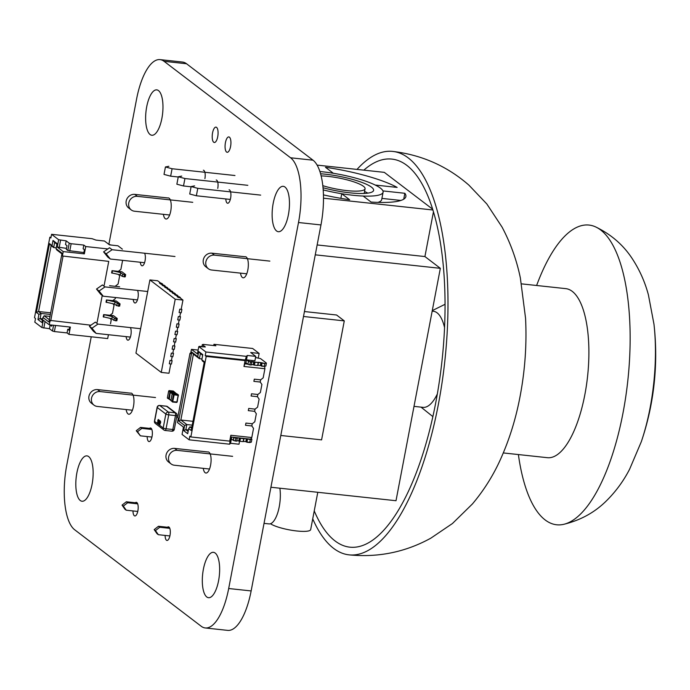 <?xml version="1.0" encoding="UTF-8"?>
<svg xmlns="http://www.w3.org/2000/svg" width="690" height="690" viewBox="0 0 690 690"><rect width="100%" height="100%" fill="white"/><g stroke="black" fill="none" stroke-linecap="round" stroke-linejoin="round"><path stroke-width="1.03" d="M91.244 336.789L66.775 465.06A53.251 19.518 -83.8 0 0 74.71 529.799L201.204 626.253A53.251 19.518 -83.8 0 0 205.266 627.96A53.251 19.518 -83.8 0 0 228.683 588.518L298.503 222.516A53.251 19.518 -83.8 0 0 290.568 157.777L164.073 61.324A53.251 19.518 -83.8 0 0 160.002 59.616A53.251 19.518 -83.8 0 0 136.586 99.067L108.865 244.372M205.266 627.96L227.726 630.384A53.251 19.518 -83.8 0 0 251.143 590.933L320.962 224.94A53.251 19.518 -83.8 0 0 313.027 160.201L186.524 63.747A53.251 19.518 -83.8 0 0 182.462 62.04L160.002 59.616M161.891 118.352A22.822 8.366 96.2 0 1 151.852 135.257A22.822 8.366 96.2 0 1 145.978 111.668A22.822 8.366 96.2 0 1 156.742 89.873A22.822 8.366 96.2 0 1 161.891 118.352M144.572 253.221A6.753 2.475 96.2 0 1 145.055 260.803A6.753 2.475 96.2 0 1 142.08 265.805A6.753 2.475 96.2 0 1 140.32 262.252M203.369 170.214A6.753 2.475 96.2 0 1 204.904 178.589M137.474 290.404A6.753 2.475 96.2 0 1 137.957 297.985A6.753 2.475 96.2 0 1 134.99 302.988A6.753 2.475 96.2 0 1 133.222 299.434M168.326 197.892A10.617 3.89 96.2 0 1 170.723 211.149A10.617 3.89 96.2 0 1 166.049 219.015A10.617 3.89 96.2 0 1 163.392 214.331M130.384 327.595A6.753 2.475 96.2 0 1 130.867 335.168A6.753 2.475 96.2 0 1 127.9 340.179A6.753 2.475 96.2 0 1 126.132 336.625M92.072 484.345A22.822 8.366 96.2 0 1 82.032 501.25A22.822 8.366 96.2 0 1 76.167 477.67A22.822 8.366 96.2 0 1 86.931 455.874A22.822 8.366 96.2 0 1 92.072 484.345M131.083 393.119A10.617 3.89 96.2 0 1 133.481 406.367A10.617 3.89 96.2 0 1 128.806 414.233A10.617 3.89 96.2 0 1 126.149 409.55M135.318 502.751A6.848 2.51 96.2 0 1 136.327 502.337A6.848 2.51 96.2 0 1 137.871 510.885A6.848 2.51 96.2 0 1 134.852 515.956A6.848 2.51 96.2 0 1 132.989 510.928M149.506 428.378A6.848 2.51 96.2 0 1 150.515 427.973A6.848 2.51 96.2 0 1 152.05 436.511A6.848 2.51 96.2 0 1 149.04 441.583A6.848 2.51 96.2 0 1 147.177 436.563M217.712 136.767A7.728 2.829 96.2 0 1 214.314 142.494A7.728 2.829 96.2 0 1 212.322 134.507A7.728 2.829 96.2 0 1 215.97 127.124A7.728 2.829 96.2 0 1 217.712 136.767M216.22 180.012A6.753 2.475 96.2 0 1 217.755 188.387M230.564 146.573A7.728 2.829 96.2 0 1 227.165 152.292A7.728 2.829 96.2 0 1 225.181 144.305A7.728 2.829 96.2 0 1 228.821 136.922A7.728 2.829 96.2 0 1 230.564 146.573M229.071 189.81A6.753 2.475 96.2 0 1 230.598 198.246A6.753 2.475 96.2 0 1 227.622 203.248A6.753 2.475 96.2 0 1 225.803 198.944M288.386 214.806A22.822 8.366 96.2 0 1 278.346 231.711A22.822 8.366 96.2 0 1 272.481 208.121A22.822 8.366 96.2 0 1 283.245 186.326A22.822 8.366 96.2 0 1 288.386 214.806M181.643 466.017A6.848 2.51 96.2 0 1 181.177 466.086A6.848 2.51 96.2 0 1 180.728 465.923M167.446 527.246A6.848 2.51 96.2 0 1 168.455 526.841A6.848 2.51 96.2 0 1 169.999 535.38A6.848 2.51 96.2 0 1 166.989 540.451A6.848 2.51 96.2 0 1 165.117 535.431M245.442 256.689A10.617 3.89 96.2 0 1 247.831 269.945A10.617 3.89 96.2 0 1 243.165 277.811A10.617 3.89 96.2 0 1 240.499 273.128M208.199 451.916A10.617 3.89 96.2 0 1 210.588 465.164A10.617 3.89 96.2 0 1 205.922 473.03A10.617 3.89 96.2 0 1 203.257 468.346M218.566 580.799A22.822 8.366 96.2 0 1 208.527 597.704A22.822 8.366 96.2 0 1 202.662 574.115A22.822 8.366 96.2 0 1 213.426 552.319A22.822 8.366 96.2 0 1 218.566 580.799M108.882 244.389L111.297 245.062M112.022 270.678L120.638 272.645L122.751 274.249L124.752 274.767L125.563 274.551L121.871 271.739L112.022 270.678L111.599 272.869L120.224 274.836L122.328 276.449L125.149 276.75M112.427 270.98L112.004 273.18M120.638 272.645L120.224 274.836M119.637 286.798L109.615 285.72M109.632 285.626L110.685 285.832M106.433 299.952L115.058 301.918L118.887 304.014L119.982 303.833L116.291 301.012L106.433 299.952L106.019 302.151L114.635 304.118L116.748 305.722L119.56 306.032M106.838 300.262L106.424 302.462M115.058 301.918L114.635 304.118M103.638 314.597L112.263 316.563L114.376 318.168L116.377 318.685L117.188 318.47L113.496 315.658L103.638 314.597L103.224 316.788L111.84 318.754L113.954 320.367L116.765 320.669M104.043 314.899L103.629 317.098M112.263 316.563L111.84 318.754M51 237.334L49.861 237.205L34.5 317.728L35.509 318.495L34.811 322.161L41.9 327.56L43.298 320.238L49.266 324.792L50.103 320.402L90.916 325.197M122.371 249.15L117.964 245.787L109.52 244.872L104.466 241.017L96.013 240.103L92.063 238.688L51.569 234.315L58.65 239.723L57.261 247.037L63.23 251.591L84.344 253.868L85.741 246.546L107.838 248.935M122.613 260.346L120.879 269.393L118.352 271.36M118.602 274.508L119.629 275.974L118.093 284.03L115.558 285.996M115.515 297.528L115.299 298.666L112.772 300.633M113.013 303.79L114.04 305.256L112.505 313.312L109.977 315.278M62.393 255.981L108.744 261.381L62.393 255.981L63.23 251.591M108.425 334.71L107.692 338.566L68.983 334.391L70.38 327.069L49.266 324.792M110.228 318.426L111.245 319.893L110.512 323.765M84.344 253.868L83.706 253.385L84.404 249.728L83.119 248.745L83.818 245.079L71.148 243.717L69.233 243.182L66.197 240.862L58.65 239.723M85.741 246.546L83.818 245.079M83.87 252.557L67.836 250.496L66.318 249.34L67.016 245.683L65.498 244.527L66.197 240.862M67.836 250.496L69.233 243.182M36.38 312.449L49.499 243.639L52.035 245.571L53.009 240.448L57.054 243.536L56.08 248.659L62.048 253.213L48.921 322.014L42.953 317.469L41.978 322.592L37.933 319.505L38.907 314.381L36.38 312.449L38.571 311.526L41.098 313.45L40.124 318.573L42.409 320.324M62.997 256.447L50.706 320.859M49.861 237.205L50.87 237.981L51.569 234.315M68.983 334.391L67.059 332.925L54.389 331.554L52.475 331.019L49.439 328.707L41.9 327.56M108.744 261.381L104.207 285.134M102.241 295.449L97.118 322.325M66.507 248.365L57.261 247.037M59.167 247.581L60.565 240.258M69.75 251.039L71.148 243.717M69.207 329.415L67.758 329.259L69.043 330.243L69.664 326.991M67.758 329.259L67.059 332.925M55.554 325.473L54.389 331.554M53.578 325.257L52.475 331.019M51.845 325.231L50.137 325.042L51.655 326.197L51.871 325.076M50.137 325.042L49.439 328.707M45.057 321.583L43.815 328.095M50.681 312.829L38.571 311.526L51.138 245.64L53.665 247.572L52.035 245.571M50.37 314.45L41.098 313.45L38.907 314.381M49.999 316.399L44.134 315.77L49.361 319.746M42.685 318.849L40.124 318.573L37.933 319.505M61.928 253.868L56.701 249.884L56.08 248.659M56.235 247.848L53.665 247.572L54.639 242.449L53.009 240.448M56.934 244.191L54.639 242.449M42.953 317.469L44.134 315.77M49.499 243.639L51.138 245.64M251.79 437.529L253.532 428.387L251.841 425.963L252.255 423.764L251.841 425.963L253.532 428.387L251.79 437.529L250.608 439.151L230.874 437.02L230.831 435.278L251.79 437.529L250.608 439.151L230.874 437.02L230.831 435.278L251.79 437.529L250.608 439.151L230.874 437.02L230.831 435.278L251.79 437.529L253.532 428.387L251.841 425.963L245.502 425.273L251.841 425.963L245.502 425.273L245.925 423.082L252.255 423.764L245.925 423.082L245.502 425.273L251.841 425.963L245.502 425.273L251.841 425.963L252.255 423.764L254.791 421.797L256.326 413.741L254.636 411.318L248.297 410.636L254.636 411.318L248.297 410.636L248.719 408.437L255.05 409.127L248.719 408.437L248.297 410.636L254.636 411.318L248.297 410.636L254.636 411.318L255.05 409.127L257.586 407.152L259.121 399.105L257.422 396.681L251.091 396L257.422 396.681L251.091 396L251.514 393.8L257.844 394.482L251.514 393.8L251.091 396L257.422 396.681L251.091 396L257.422 396.681L257.844 394.482L260.372 392.515L261.907 384.459L260.216 382.036L253.886 381.354L260.216 382.036L253.886 381.354L254.299 379.164L260.639 379.845L254.299 379.164L253.886 381.354L260.216 382.036L253.886 381.354L260.216 382.036L260.639 379.845L263.166 377.879L264.908 368.727L243.958 366.468L244.838 363.82L245.907 362.776L246.468 359.852L248.495 361.396L247.934 364.32L245.907 362.776L246.468 359.852L250.41 361.931L254.317 361.94L253.946 365.01L253.273 364.734L254.42 365.148L257.905 365.467L254.42 365.148L257.663 365.493L258.215 362.569L257.887 365.441L258.431 362.569L257.663 365.493M264.615 366.33L264.908 368.727L263.166 377.879L260.639 379.845L254.299 379.164L253.886 381.354L254.299 379.164L253.886 381.354L254.299 379.164L260.639 379.845L254.299 379.164L260.639 379.845L260.216 382.036L260.639 379.845L263.166 377.879L264.908 368.727L264.615 366.33L264.908 368.727L243.958 366.468L244.838 363.82L245.907 362.776L247.934 364.32L248.495 361.396L247.934 364.32L245.907 362.776L246.468 359.852L250.41 361.931L251.815 362.086L251.41 361.543L258.215 362.569L254.981 362.216L254.42 365.148L253.756 364.863L254.317 361.94L253.756 364.863L251.35 364.527L253.773 364.786L251.35 364.527L253.273 364.734L253.834 361.802L253.273 364.734L251.35 364.527L253.773 364.786M248.495 361.396L254.317 361.94L253.946 365.01L254.506 362.086L261.389 362.699L260.829 365.631L261.458 366.114L262.019 363.182L261.389 362.699L264.831 363.492L262.019 363.182L261.458 366.114L262.019 363.182L258.233 362.328L257.905 365.467M260.846 365.553L257.957 365.234L260.829 365.631L257.957 365.234L260.846 365.553L257.957 365.234L260.346 365.493L260.906 362.569L260.346 365.493L264.279 366.416L265.857 366.011L266.409 363.078L265.857 366.011L264.279 366.416L265.857 366.011L266.409 363.078L264.831 363.492L264.279 366.416L261.458 366.114L264.279 366.416L264.831 363.492L266.409 363.078L260.596 358.645L266.409 363.078L264.831 363.492L264.279 366.416M255.533 357.515L260.596 358.645L255.533 357.515L260.596 358.645L266.409 363.078M250.41 361.931L249.849 364.863L250.41 361.931L249.849 364.863L247.934 364.32L251.255 365.01L251.815 362.086L251.255 365.01L249.849 364.863L251.255 365.01L251.815 362.086M236.825 440.651L239.421 441.143L239.982 438.21L239.309 437.934L246.865 438.831L240.456 438.348L243.699 438.693L243.139 441.626L243.734 438.495L246.39 438.693L245.83 441.626L246.39 438.693L250.315 439.616L251.893 439.202L251.332 442.135L251.893 439.202L251.039 438.555L251.893 439.202L250.315 439.616L251.893 439.202L251.332 442.135L249.754 442.54L250.315 439.616L246.865 438.831L246.304 441.755L245.83 441.626L246.39 438.693M236.851 437.874L239.309 437.934L238.757 440.858L239.904 441.272L243.139 441.626L243.699 438.693M243.915 438.693L243.139 441.626L239.904 441.272L240.456 438.348L239.792 438.064L239.232 440.996L239.792 438.064L236.886 437.667L237.291 438.21L236.886 437.667L237.291 438.21L235.885 438.064L237.291 438.21L236.73 441.143L237.291 438.21L236.73 441.143L235.325 440.988L235.885 438.064L237.291 438.21M243.432 441.367L246.304 441.755L246.865 438.831L250.315 439.616L249.754 442.54L250.315 439.616M247.494 439.314L246.942 442.238L246.304 441.755L249.754 442.54L246.942 442.238L247.494 439.314L246.942 442.238L245.83 441.626M231.728 437.115L231.391 438.909L231.728 437.115L231.391 438.909L233.41 440.453L233.72 437.331L235.885 438.064L233.97 437.52L235.885 438.064L235.325 440.988L235.885 438.064M239.568 441.203L238.999 444.213L239.568 441.203L238.999 444.213L230.555 443.299L231.391 438.909L233.41 440.453L236.73 441.143L233.41 440.453L233.97 437.52L233.41 440.453L235.325 440.988M233.41 440.453L231.391 438.909L230.555 443.299L238.999 444.213L230.555 443.299L229.632 444.196L230.831 435.278L229.718 441.126L190.854 436.943L206.207 356.42L205.197 355.643L205.896 351.986L198.815 346.587L197.418 353.91L191.449 349.356L190.604 353.746L190 353.28L190.682 353.358M264.908 368.727L243.958 366.468L245.079 360.611L206.207 356.42L205.197 355.643L245.692 360.016L246.39 356.351L205.896 351.986L198.815 346.587L199.712 346.354L198.815 346.587L197.418 353.91L191.449 349.356L198.142 350.08L191.449 349.356L190.604 353.746L191.449 349.356L198.142 350.08M230.831 435.278L229.718 441.126L190.854 436.943L189.836 436.166L189.138 439.823L182.057 434.424L183.454 427.101L177.485 422.556L178.322 418.157L177.709 417.7L178.322 418.157L177.485 422.556L183.454 427.101L182.057 434.424L189.138 439.823L229.632 444.196L230.555 443.299L229.632 444.196L189.138 439.823L182.057 434.424L183.454 427.101L177.485 422.556L178.322 418.157L177.709 417.7L190 353.28L190.604 353.746L190 353.28L177.709 417.7L190 353.28M213.719 345.543L213.952 344.31L213.719 345.543L213.952 344.31L252.661 348.485L259.138 353.427L250.694 352.512L255.749 356.368L247.305 355.462L246.39 356.351L205.896 351.986L198.815 346.587L205.344 346.958L199.712 346.354L205.344 346.958L202.308 344.646L205.344 346.958L202.308 344.646L203.205 344.413L202.308 344.646L201.937 346.596L202.308 344.646L203.205 344.413L215.875 345.776L203.205 344.413L215.875 345.776L213.952 344.31L252.661 348.485L259.138 353.427L250.694 352.512L255.749 356.368L247.305 355.462L246.39 356.351L245.079 360.611L206.207 356.42L205.197 355.643L205.896 351.986L246.39 356.351L247.305 355.462L246.468 359.852L254.912 360.767L255.749 356.368L247.305 355.462L246.468 359.852L247.305 355.462M201.954 358.955L199.393 358.679L201.954 358.955L199.393 358.679L197.754 356.678L198.737 351.555L202.782 354.643L201.808 359.766L204.335 361.698L191.208 430.5L188.68 428.576L187.697 433.7L183.652 430.612L184.627 425.488L178.658 420.935L191.786 352.124L197.754 356.678L198.737 351.555L202.782 354.643L201.808 359.766L204.335 361.698L191.208 430.5L188.68 428.576L187.697 433.7L183.652 430.612L184.627 425.488L178.658 420.935L191.786 352.124L197.754 356.678L199.393 358.679L193.416 354.134L180.849 420.012L186.826 424.566L185.843 429.689L188.137 431.431L185.843 429.689L183.652 430.612L184.627 425.488L178.658 420.935L191.786 352.124L197.754 356.678L198.737 351.555L200.367 353.556L199.393 358.679L193.416 354.134L191.786 352.124L193.416 354.134L180.849 420.012L178.658 420.935L180.849 420.012L186.826 424.566L184.627 425.488L186.826 424.566L185.843 429.689L183.652 430.612L185.843 429.689L188.137 431.431M213.952 344.31L215.875 345.776L213.952 344.31L252.661 348.485L259.138 353.427L258.267 357.989L259.138 353.427L250.694 352.512L255.749 356.368L254.912 360.767L255.749 356.368M245.907 362.776L244.838 363.82L247.684 364.13M192.959 421.314L180.849 420.012L192.959 421.314L180.849 420.012L178.658 420.935M204.206 362.353L201.808 359.766L202.429 360.999L204.206 362.353L201.808 359.766L204.335 361.698L191.208 430.5L188.68 428.576L187.697 433.7L183.652 430.612M202.653 355.307L198.737 351.555L202.653 355.307L200.367 353.556L199.393 358.679L193.416 354.134L191.786 352.124M192.234 425.144L186.826 424.566L192.234 425.144L186.826 424.566L184.627 425.488M191.855 427.093L189.862 426.877L191.855 427.093L189.862 426.877L191.639 428.231L189.862 426.877L188.68 428.576L189.862 426.877L191.639 428.231M188.413 429.965L185.843 429.689L188.413 429.965L185.843 429.689L186.826 424.566L180.849 420.012L193.416 354.134M432.173 311.156L433.406 311.285A48.309 17.707 96.2 0 1 444.515 327.431M363.846 170.145A195.167 71.527 96.2 0 1 391.782 159.088A195.167 71.527 96.2 0 1 435.761 402.615A195.167 71.527 96.2 0 1 349.934 547.179A195.167 71.527 96.2 0 1 314.243 510.902M357.006 169.412A202.903 74.365 96.2 0 1 392.619 151.403A202.903 74.365 96.2 0 1 438.331 404.573A202.903 74.365 96.2 0 1 349.106 554.864A202.903 74.365 96.2 0 1 312.725 518.846M521.536 283.866L565.688 288.627A85.025 31.162 96.2 0 1 584.844 394.714A85.025 31.162 96.2 0 1 547.455 457.694L503.303 452.933M536.622 285.488A150.722 55.243 96.2 0 1 595.548 226.872A150.722 55.243 96.2 0 1 622.975 413.129A150.722 55.243 96.2 0 1 563.463 524.383A150.722 55.243 96.2 0 1 518.388 454.555M653.973 324.205L653.973 324.205A113.384 41.555 96.2 0 1 650.084 407.928A113.384 41.555 96.2 0 1 641.295 441.755L641.295 441.755A270.532 270.532 0 0 0 653.973 324.205L648.419 294.915C644.977 281.986 639.596 269.919 632.29 258.716C623.303 244.959 611.055 234.35 595.548 226.872M437.339 393.947A48.309 17.707 96.2 0 1 423.048 407.35L414.009 406.376M280.796 435.476L321.583 439.875L344.284 320.885L336.573 315.002L304.437 311.544M344.284 320.885L303.497 316.486M317.788 492.298L310.681 529.584A21.252 4.278 -169.2 0 1 296.864 530.99A21.252 4.278 -169.2 0 1 270.497 523.745M322.791 185.662A28.023 5.641 10.8 0 0 350.348 190.932A28.023 5.641 10.8 0 0 365.062 188.758A28.023 5.641 10.8 0 0 363.466 186.3A28.023 5.641 10.8 0 0 321.117 175.898M323.179 189.897A46.377 9.341 10.8 0 0 383.097 192.2L381.682 199.634A46.377 9.341 -169.2 0 1 377.887 202.386M383.097 192.2A46.377 9.341 10.8 0 0 380.44 188.129A46.377 9.341 10.8 0 0 319.875 171.517A46.377 9.341 10.8 0 1 333.339 173.276L325.456 167.273A69.569 14.007 10.8 0 1 397.138 187.413L375.222 185.049A46.377 9.341 10.8 0 1 382.933 190.923L404.849 193.286A69.569 14.007 10.8 0 1 405.875 196.538A69.569 14.007 10.8 0 1 371.082 202.058L363.199 196.046A46.377 9.341 10.8 0 1 341.748 193.735L349.623 199.738A69.569 14.007 10.8 0 1 323.429 194.873M320.557 173.768A36.717 7.392 -169.2 0 1 371.505 187.171A36.717 7.392 -169.2 0 1 373.609 190.388A36.717 7.392 -169.2 0 1 323.006 187.732M367.813 193.131A36.717 7.392 10.8 0 0 364.544 191.501M432.509 209.105L384.304 172.353L317.089 165.108M317.141 244.941L424.919 256.559L433.406 212.046M323.481 198.185L432.777 209.976M340.869 198.349L341.748 193.735M400.89 200.454L381.915 198.401M403.728 199.186L404.849 193.286M151.403 428.585L140.527 427.412L136.241 430.741L140.389 435.83L151.938 437.072M140.389 435.83L137.526 431.724L141.812 428.387L151.852 429.473M140.527 427.412L141.812 428.387M136.241 430.741L137.526 431.724M169.352 527.453L158.467 526.28L159.752 527.255L169.8 528.342M158.467 526.28L154.18 529.61L157.053 533.715L158.338 534.698L169.878 535.94M158.338 534.698L155.466 530.593L159.752 527.255M154.18 529.61L155.466 530.593M137.215 502.958L126.339 501.777L127.624 502.76L137.664 503.847M126.339 501.777L122.052 505.115L124.925 509.22L126.21 510.195L137.75 511.445M126.21 510.195L123.338 506.098L127.624 502.76M122.052 505.115L123.338 506.098M110.322 259.017L106.174 253.825L112.099 249.72L109.529 247.762L103.604 251.867L107.752 257.06L110.322 259.017L144.564 262.709M112.099 249.72L174.984 256.499M106.174 253.825L103.604 251.867M147.703 291.508L105.001 286.902L102.431 284.944L96.514 289.05L100.662 294.242L103.233 296.2L137.474 299.891M105.001 286.902L99.084 291.007L103.233 296.2M99.084 291.007L96.514 289.05M140.613 328.699L97.911 324.093L95.341 322.135L89.415 326.232L93.564 331.424L96.134 333.391L130.376 337.082M97.911 324.093L91.986 328.199L96.134 333.391M91.986 328.199L89.415 326.232M178.244 176.994L170.654 176.174L172.077 168.739L234.971 175.519M172.077 168.739L165.436 166.971L168.86 166.29M170.654 176.174L164.013 174.406L165.436 166.971M191.096 186.792L183.506 185.972L184.929 178.538L247.822 185.317M184.929 178.538L178.287 176.769L181.712 176.088M183.506 185.972L176.864 184.204L178.287 176.769M191.139 186.567L189.724 194.002L196.365 195.77L197.78 188.336L191.139 186.567L194.571 185.886M197.78 188.336L260.673 195.115M196.365 195.77L230.322 199.436M137.336 196.339A7.728 7.021 127.3 0 0 129.341 201.178A7.728 7.021 127.3 0 0 131.229 209.924L128.659 207.966A7.728 7.021 -52.7 0 1 126.77 199.22A7.728 7.021 -52.7 0 1 134.766 194.382L137.336 196.339L192.751 202.317M134.766 194.382L167.774 197.944M214.443 255.136A7.728 7.021 127.3 0 0 206.457 259.975A7.728 7.021 127.3 0 0 208.346 268.721L205.775 266.763A7.728 7.021 -52.7 0 1 203.886 258.017A7.728 7.021 -52.7 0 1 211.873 253.178L214.443 255.136L269.859 261.113M211.873 253.178L244.89 256.732M177.209 450.354A7.728 7.021 127.3 0 0 169.214 455.202A7.728 7.021 127.3 0 0 171.103 463.939L168.533 461.981A7.728 7.021 -52.7 0 1 166.644 453.244A7.728 7.021 -52.7 0 1 174.639 448.397L177.209 450.354L232.616 456.332M174.639 448.397L207.647 451.959M100.093 391.566A7.728 7.021 127.3 0 0 92.098 396.405A7.728 7.021 127.3 0 0 93.987 405.142L91.416 403.184A7.728 7.021 -52.7 0 1 89.528 394.447A7.728 7.021 -52.7 0 1 97.523 389.6L100.093 391.566L155.509 397.535M97.523 389.6L130.531 393.162M270.92 487.243L396.008 500.724L440.341 268.324L424.919 256.559M315.261 254.834L440.341 268.324M131.229 209.924A7.728 7.021 127.3 0 0 134.498 211.218L169.645 215.004M208.346 268.721A7.728 7.021 127.3 0 0 211.606 270.014L246.761 273.801M171.103 463.939A7.728 7.021 127.3 0 0 174.372 465.233L209.518 469.019M93.987 405.142A7.728 7.021 127.3 0 0 97.256 406.436L132.402 410.231M279.855 488.201A23.193 8.496 96.2 0 1 277.906 512.221A23.193 8.496 96.2 0 1 269.048 523.917L264.029 523.374M157.475 422.496L157.95 422.866L157.777 420.503L158.493 419.503L158.027 423.453L157.38 422.979L157.475 422.496L157.958 422.849M158.407 419.934L158.079 421.616M158.045 419.701L158.493 419.503L158.666 420.865M159.373 420.21L159.528 422.47L158.752 424.057L158.666 421.832L159.45 420.245L159.666 420.831L158.821 424.1M160.675 422.487L159.752 424.824L159.813 421.832L160.451 421.012L160.675 422.487L159.726 424.824M160.451 421.012L160.641 422.487M160.106 424.022L160.002 423.324L160.132 424.022M160.002 423.324L159.83 424.385M160.477 422.366L160.365 421.443L160.097 422.892L160.503 422.366M160.011 421.97L160.391 421.443L160.123 422.892M159.364 420.684L158.804 423.626L159.321 420.659M158.838 423.626L159.39 420.684M158.502 421.625L158.001 423.453M158.381 419.925L157.95 420.607M169.335 399.208L170.275 392.144L174.846 392.532M174.441 391.972L173.207 391.032L169.335 390.618L170.568 391.558L174.441 391.972L176.329 393.662M169.257 390.609L169.335 390.618A0.612 0.552 127.3 0 0 168.662 391.144L167.403 397.725L168.99 398.863M168.636 398.665L169.895 392.084L170.594 391.894M170.275 392.144L168.636 391.101L167.403 397.725A0.612 0.552 127.3 0 0 167.601 398.277L169.309 399.251M172.845 401.675L176.89 401.968L178.141 395.379L174.165 394.801L172.647 402.02A0.612 0.552 -52.7 0 1 172.164 401.356L173.414 394.766A0.612 0.552 -52.7 0 1 174.096 394.24L177.96 394.663L176.726 393.714L177.166 394.352L176.726 393.714L172.224 393.705M173.992 394.93L172.19 393.826L170.939 400.338L171.379 401.062L170.896 400.407L172.733 401.52M174.165 394.801L172.733 393.309M161.253 372.419L175.217 299.219L149.911 279.924L135.947 353.125L161.253 372.419L168.99 373.247L170.766 363.958L169.326 363.803L169.973 360.43L169.326 363.803L171.465 364.027L172.112 360.663L171.482 360.189M175.217 299.219L182.954 300.055L181.177 309.344L179.745 309.189L179.107 312.561L179.745 309.189L181.884 309.422L181.246 312.794L179.107 312.561L180.538 312.717L179.788 316.667L178.348 316.512L177.709 319.884L178.348 316.512L180.487 316.745L179.849 320.108L177.709 319.884L179.141 320.031L178.391 323.99L176.951 323.834L176.312 327.198L176.951 323.834L179.089 324.067L178.451 327.431L176.312 327.198L177.744 327.353L176.994 331.304L175.553 331.157L174.915 334.521L175.553 331.157L177.692 331.381L177.054 334.754L174.915 334.521L176.347 334.676L175.596 338.626L174.156 338.471L173.518 341.843L174.156 338.471L176.295 338.704L175.657 342.068L173.518 341.843L174.95 341.998L174.199 345.949L172.767 345.794L172.121 349.157L172.767 345.794L174.906 346.026L174.26 349.39L172.121 349.157L173.561 349.312L172.802 353.271L171.37 353.116L170.723 356.48L171.37 353.116L173.509 353.34L172.862 356.713L170.723 356.48L172.164 356.635L171.405 360.585L169.973 360.43L172.112 360.663M173.509 353.34L172.88 352.866M174.906 346.026L174.277 345.543M176.295 338.704L175.674 338.229M180.444 297.675L179.279 296.786L177.14 296.562L180.366 298.08M177.917 295.751L176.752 294.863L174.613 294.63L177.839 296.148M175.381 293.819L174.225 292.931L172.086 292.698L175.312 294.225M172.854 291.887L171.689 291.007L169.55 290.775L172.776 292.293M170.327 289.964L169.162 289.076L167.023 288.843L170.249 290.361M167.799 288.032L166.635 287.144L164.496 286.911L167.722 288.437M165.264 286.1L164.099 285.22L161.96 284.987L165.186 286.505M162.737 284.177L161.572 283.288L159.433 283.055L162.659 284.573M177.692 331.381L177.071 330.907M179.089 324.067L178.469 323.584M180.487 316.745L179.857 316.262M181.884 309.422L181.254 308.947M149.911 279.924L157.656 280.761L160.865 283.211L159.433 283.055L160.597 283.944L163.401 285.143L161.96 284.987L163.125 285.876L164.565 286.031L165.928 287.066L164.496 286.911L165.652 287.799L167.092 287.954L168.455 288.998L167.023 288.843L170.991 290.93L169.55 290.775L170.715 291.663L172.155 291.818L173.518 292.853L172.086 292.698L173.242 293.586L174.682 293.742L176.045 294.785L174.613 294.63L178.581 296.717L177.14 296.562L178.305 297.45L179.745 297.606L182.954 300.055M254.506 362.086L254.981 362.216L254.42 365.148L253.946 365.01M258.483 362.302L261.389 362.699L260.829 365.631L261.458 366.114M262.019 363.182L264.831 363.492M247.934 364.32L249.849 364.863M236.886 437.667L239.309 437.934L238.757 440.858L239.904 441.272L239.421 441.143L239.982 438.21L240.456 438.348L239.904 441.272L243.139 441.626M249.754 442.54L251.332 442.135L246.942 442.238M251.039 438.555L251.893 439.202M252.255 423.764L245.925 423.082L245.502 425.273L245.925 423.082L252.255 423.764L245.925 423.082L252.255 423.764L254.791 421.797L256.326 413.741L254.636 411.318L255.05 409.127L248.719 408.437L248.297 410.636L248.719 408.437L255.05 409.127L248.719 408.437L255.05 409.127L257.586 407.152L259.121 399.105L257.422 396.681L257.844 394.482L251.514 393.8L251.091 396L251.514 393.8L257.844 394.482L251.514 393.8L257.844 394.482L260.372 392.515L261.907 384.459L260.216 382.036L261.907 384.459L260.372 392.515L257.844 394.482L257.422 396.681L259.121 399.105L257.586 407.152L255.05 409.127L254.636 411.318L256.326 413.741L254.791 421.797L252.255 423.764M245.502 425.273L245.925 423.082L245.502 425.273M248.297 410.636L248.719 408.437L248.297 410.636M251.091 396L251.514 393.8L251.091 396M205.896 351.986L205.197 355.643L245.692 360.016L245.079 360.611L243.958 366.468L245.079 360.611L206.207 356.42L190.854 436.943L189.836 436.166L189.138 439.823L229.632 444.196L230.331 440.531L229.718 441.126L190.854 436.943L206.207 356.42M198.815 346.587L197.418 353.91L191.449 349.356M231.391 438.909L230.555 443.299M229.718 441.126L230.331 440.531L229.632 444.196M190.854 436.943L189.836 436.166L189.138 439.823M246.468 359.852L254.912 360.767L246.468 359.852M258.267 357.989L259.138 353.427M201.937 346.596L202.308 344.646M205.197 355.643L245.692 360.016L246.39 356.351M245.692 360.016L245.079 360.611M197.754 356.678L199.393 358.679L200.367 353.556M198.737 351.555L202.782 354.643L201.808 359.766M189.862 426.877L188.68 428.576M243.958 366.468L244.838 363.82M228.683 588.518L251.143 590.933M298.503 222.516L320.962 224.94M290.568 157.777L313.027 160.201M164.073 61.324L186.524 63.747M122.751 274.249L122.328 276.449M124.476 274.732L124.053 276.932M124.752 274.767L124.338 276.957M117.162 303.531L116.748 305.722M118.887 304.014L118.464 306.213M119.172 304.04L118.749 306.239M114.376 318.168L113.954 320.367M116.093 318.651L115.679 320.85M116.377 318.685L115.955 320.876M254.317 361.94L253.756 364.863M254.981 362.216L254.42 365.148M260.906 362.569L260.346 365.493M261.389 362.699L260.829 365.631M253.834 361.802L253.273 364.734M239.232 440.996L239.792 438.064M239.421 441.143L239.982 438.21M239.904 441.272L240.456 438.348M246.304 441.755L246.865 438.831M238.757 440.858L239.309 437.934M164.082 412.706L157.251 407.497L154.595 421.409L163.202 427.964A2.286 2.07 127.3 0 0 164.893 430.388A2.286 0.837 96.2 0 0 165.065 430.465L171.819 431.19A2.286 0.837 -83.8 0 0 172.828 429.499L175.476 415.596L168.722 414.863L166.066 428.775L172.828 429.499A2.286 0.457 -169.2 0 0 174.311 429.353L176.959 415.44A2.286 0.457 -169.2 0 1 175.476 415.596A2.286 0.837 96.2 0 0 175.139 412.818L166.54 406.263L159.778 405.53L168.386 412.094A2.286 2.07 127.3 0 0 165.85 414.06L164.082 412.706M159.356 405.53A2.286 0.837 -83.8 0 1 159.606 405.461A2.286 0.837 -83.8 0 1 159.778 405.53A2.286 2.07 127.3 0 0 157.251 407.497A2.286 0.457 -169.2 0 1 157.122 407.298L154.465 421.211A2.286 0.457 -169.2 0 0 154.595 421.409A2.286 2.07 127.3 0 0 155.328 423.453L163.927 430.008A2.286 2.286 0 0 0 165.065 430.465A2.286 0.837 96.2 0 0 166.066 428.775A2.286 0.457 -169.2 0 1 163.202 427.964L165.85 414.06A2.286 0.457 -169.2 0 0 168.722 414.863A2.286 0.837 -83.8 0 0 168.386 412.094L175.139 412.818A2.286 2.07 127.3 0 1 176.105 413.198L167.506 406.643A2.286 2.07 127.3 0 0 166.54 406.263A2.286 0.837 96.2 0 0 166.359 406.186A2.286 0.837 96.2 0 0 166.178 406.22M171.646 431.121A2.286 0.837 -83.8 0 0 171.819 431.19A2.286 2.286 0 0 0 174.311 429.353M168.653 398.596L170.93 400.2M172.931 393.309L172.164 393.757L169.878 392.153M170.637 391.566L172.604 393.309M168.679 391.075L169.3 390.6L173.466 391.135A0.612 0.552 127.3 0 0 173.207 391.032L173.138 391.023M167.42 397.664L167.601 398.277M178.029 395.215L177.96 394.663A0.612 0.552 -52.7 0 1 178.417 395.31L178.141 395.379M176.718 402.098L172.681 402.011M177.14 401.96A0.612 0.552 -52.7 0 1 176.562 402.425M178.4 395.37L176.89 401.968M170.939 400.338L172.647 402.02L176.519 402.434L177.183 401.934L178.218 394.758L176.692 393.705L172.854 393.3M172.164 393.757L170.956 400.269M125.64 274.672L125.226 276.871M120.06 303.954L119.637 306.153M117.266 318.59L116.843 320.79M243.389 441.6L243.941 438.668M432.268 310.621L444.99 304.325M392.619 151.403C421.659 154.845 447.094 166.092 468.915 185.144L486.83 203.973L502.053 227.079C510.609 243.225 516.715 260.208 520.372 278.018L525.556 318.228C526.867 344.198 525.047 370.202 520.105 396.25C515.93 418.52 509.436 439.444 500.63 459.031C493.35 475.289 483.949 490.262 472.417 503.959L452.459 523.512L430.853 538.157C405.47 552.121 378.224 557.692 349.106 554.864M563.463 524.383C580.212 520.389 594.444 512.636 606.148 501.113C615.678 491.729 623.501 481.085 629.625 469.183L641.295 441.755M421.021 407.126L432.88 416.622M364.173 193.45L365.062 188.758M157.122 407.298A2.286 2.286 0 0 1 159.606 405.461L166.359 406.186A2.286 2.286 0 0 1 167.506 406.643M154.465 421.211A2.286 2.286 0 0 0 155.328 423.453M176.959 415.44A2.286 2.286 0 0 0 176.105 413.198M169.145 399.131L170.896 400.467M174.725 392.369L176.433 393.68M173.466 391.135L174.941 392.61"/></g></svg>

